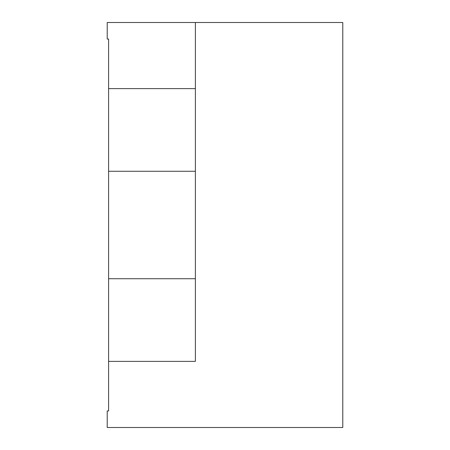 <?xml version="1.0" encoding="UTF-8"?>
<svg xmlns="http://www.w3.org/2000/svg" width="450" height="450" viewBox="0 0 450 450"><rect width="100%" height="100%" fill="white"/><g stroke="black" fill="none" stroke-linecap="round" stroke-linejoin="round"><path stroke-width="0.67" d="M108.596 278.724L108.596 171.276L195.384 171.276L195.384 278.724L108.596 278.724L108.596 361.378L195.384 361.378L195.384 22.5L195.384 88.622L108.596 88.622L108.596 39.032L108.596 67.961M108.596 171.276L108.596 88.622M108.596 39.032L107.218 39.032L107.218 22.5L342.782 22.5L342.782 427.5L107.218 427.5L107.218 410.968L108.596 410.968L108.596 382.039M108.596 410.968L108.596 361.378"/></g></svg>
